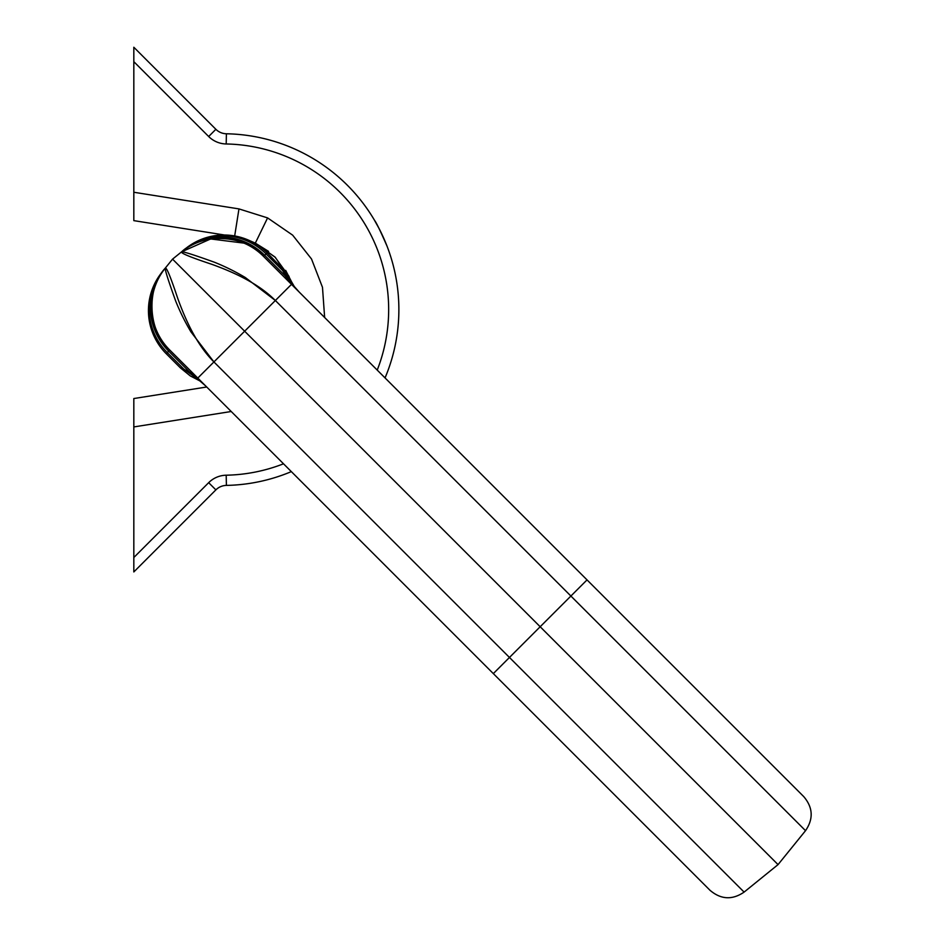 <?xml version="1.0" encoding="UTF-8"?>
<svg xmlns="http://www.w3.org/2000/svg" width="945" height="945" viewBox="0 0 945 945"><rect width="100%" height="100%" fill="white"/><g stroke="black" fill="none" stroke-linecap="round" stroke-linejoin="round"><path stroke-width="1.42" d="M386.918 245.877C380.327 230.816 376.204 222.323 374.563 220.398L378.898 228.217M385.04 377.906L386.918 373.299L385.04 377.906M224.567 235.01L133.824 220.634L133.824 192.26L238.967 208.904L267.589 217.905L292.655 235.151L311.531 259.013L322.481 287.327L324.643 317.508L322.481 287.327L311.531 259.013L292.655 235.151L267.589 217.905L238.967 208.904L234.679 235.943M291.261 281.232L275.29 257.335L255.327 243.125L267.589 217.905L255.327 243.125L274.912 256.981L289.075 276.448L274.936 256.993L255.327 243.125L249.763 240.691L255.327 243.125L268.581 251.394M285.662 270.376L291.261 281.22M231.218 411.5L133.824 426.927L133.824 398.542L206.719 387.001L201.344 381.626M377.22 370.097A165.647 165.647 0 0 0 226.198 143.971A25.48 25.48 0 0 1 208.668 136.517L133.824 61.661L133.824 47.25L215.873 129.3A15.285 15.285 0 0 0 226.398 133.777A175.841 175.841 0 0 1 385.052 377.917L803.746 796.611C813.007 807.514 813.598 818.866 805.53 830.679L570.898 596.035L540.174 626.748L778.042 864.616L805.53 830.679M133.824 61.661L133.824 192.26M298.691 478.973L291.343 471.614A175.841 175.841 0 0 1 226.398 485.399A15.285 15.285 0 0 0 215.873 489.876L133.824 571.938L133.824 557.515L208.668 482.671A25.48 25.48 0 0 1 226.198 475.205A165.647 165.647 0 0 0 283.524 463.794M133.824 426.927L133.824 557.515M249.763 240.691L255.091 243.007M275.361 300.498L291.497 284.362L587.034 579.899L570.898 596.035L275.361 300.498L244.649 331.211L172.557 259.131L181.546 251.866A61.165 61.165 0 0 1 263.277 256.142C244.767 234.62 202.206 232.387 181.546 251.866A61.165 61.165 0 0 1 263.277 256.142A61.165 61.165 0 0 0 181.546 251.866C182.479 251.24 193.477 254.701 214.539 262.273C225.264 266.596 235.529 271.688 245.334 277.535L275.361 300.498C257.607 282.744 232.6 271.876 212.07 264.399C190.784 257.335 180.613 253.165 181.546 251.866A61.165 61.165 0 0 1 263.277 256.142L264.565 255.233L263.277 256.142L289.926 282.803M264.246 257.111L290.658 283.524M587.034 579.899L762.083 754.949L587.034 579.899M181.546 251.866L210.652 238.955L243.987 243.125L210.652 238.955L181.546 251.866L185.527 248.641A61.165 61.165 0 0 1 267.258 252.917L286.134 272.384L294.958 287.693M744.105 892.104C732.292 900.172 720.941 899.569 710.038 890.32L197.788 378.071L213.924 361.935L190.961 331.908C185.114 322.103 180.022 311.838 175.699 301.112C168.127 280.051 164.666 269.053 165.292 268.108L172.557 259.131L165.292 268.108C166.592 267.187 170.761 277.358 177.825 298.644C185.303 319.174 196.17 344.181 213.924 361.935L244.649 331.211L540.174 626.748L509.461 657.46L744.105 892.104L778.042 864.616M293.222 285.307L299.317 292.182C293.104 285.933 288.414 280.523 285.272 275.94L281.315 266.974M185.527 248.641A61.165 61.165 0 0 1 267.258 252.917L266.124 253.969A61.165 60.22 -129 0 0 185.043 249.031M294.131 286.512L282.319 270.175L266.124 253.969L264.565 255.233A61.165 60.22 -129 0 0 183.472 250.295M293.222 285.296L285.272 275.94L264.565 255.233M197.788 378.071L196.95 377.232M199.738 380.008L200.777 381.059M355.533 535.815L389.175 569.445M165.292 268.108A61.165 61.165 0 0 0 169.58 349.851A61.165 61.165 0 0 1 165.292 268.108C145.825 288.768 148.046 331.341 169.58 349.851A61.165 61.165 0 0 1 165.292 268.108L163.721 270.046L165.292 268.108A61.165 61.165 0 0 0 169.58 349.851L168.659 351.127L169.58 349.851L205.608 385.891L189.378 371.846C193.949 374.988 199.371 379.677 205.608 385.891M213.924 361.935L509.461 657.46L493.325 673.608L656.846 837.128M652.558 832.828L647.632 827.903M163.721 270.046L162.457 271.617L163.721 270.046A61.165 60.22 39 0 0 168.659 351.127L166.344 353.832L180.4 367.888L189.378 371.846L168.659 351.127M162.067 272.101A61.165 61.165 0 0 0 166.344 353.832A61.165 61.165 0 0 1 162.067 272.101L162.457 271.617A61.165 60.22 39 0 0 167.395 352.698L183.602 368.893L199.938 380.705M178.829 366.317L179.526 367.014M197.812 379.181L199.667 379.937M199.714 379.984L197.918 379.252M198.485 378.768L194.599 376.771M226.398 133.777L226.198 143.971A25.48 25.48 0 0 1 208.668 136.517L215.873 129.3A15.285 15.285 0 0 0 226.398 133.777A175.841 175.841 0 0 1 385.052 377.917M291.343 471.614A175.841 175.841 0 0 1 226.398 485.399A15.285 15.285 0 0 0 215.873 489.876L208.668 482.671A25.48 25.48 0 0 1 226.198 475.205L226.398 485.399M169.58 349.851L168.765 349.048M180.4 367.888L190.299 375.921L200.789 381.402"/></g></svg>
